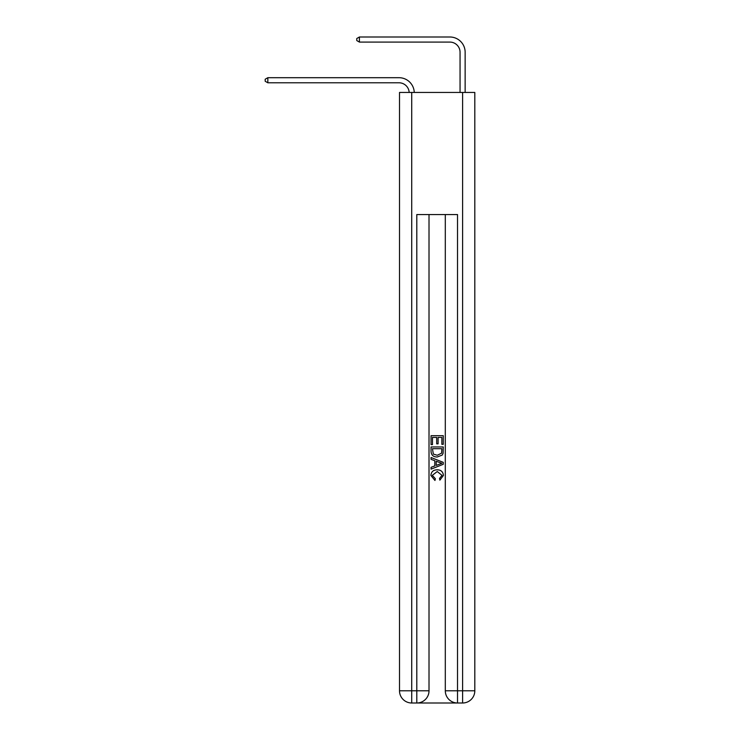 <?xml version="1.0" encoding="UTF-8"?>
<svg xmlns="http://www.w3.org/2000/svg" width="740" height="740" viewBox="0 0 740 740"><rect width="100%" height="100%" fill="white"/><g stroke="black" fill="none" stroke-linecap="round" stroke-linejoin="round"><path stroke-width="1.11" d="M409.164 92.454A10.175 10.175 0 0 0 398.999 82.788A10.175 10.175 0 0 1 409.164 92.454A10.175 10.175 0 0 0 398.999 82.788A10.175 10.175 0 0 1 409.164 92.454A10.175 10.175 0 0 0 398.999 82.788A10.175 10.175 0 0 1 409.164 92.454A10.175 10.175 0 0 0 398.999 82.788A10.175 10.175 0 0 1 409.164 92.454A10.175 10.175 0 0 0 398.999 82.788A10.175 10.175 0 0 1 409.164 92.454A10.175 10.175 0 0 0 398.999 82.788A10.175 10.175 0 0 1 409.164 92.454A10.175 10.175 0 0 0 398.999 82.788A10.175 10.175 0 0 1 409.164 92.454A10.175 10.175 0 0 0 398.999 82.788A10.175 10.175 0 0 1 409.164 92.454A10.175 10.175 0 0 0 398.999 82.788A10.175 10.175 0 0 1 409.164 92.454A10.175 10.175 0 0 0 398.999 82.788A10.175 10.175 0 0 1 409.164 92.454A10.175 10.175 0 0 0 398.999 82.788A10.175 10.175 0 0 1 409.164 92.454A10.175 10.175 0 0 0 398.999 82.788A10.175 10.175 0 0 1 409.164 92.454A10.175 10.175 0 0 0 398.999 82.788A10.175 10.175 0 0 1 409.164 92.454A10.175 10.175 0 0 0 398.999 82.788A10.175 10.175 0 0 1 409.164 92.454A10.175 10.175 0 0 0 398.999 82.788A10.175 10.175 0 0 1 409.164 92.454A10.175 10.175 0 0 0 398.999 82.788A10.175 10.175 0 0 1 409.164 92.454A10.175 10.175 0 0 0 398.999 82.788A10.175 10.175 0 0 1 409.164 92.454A10.175 10.175 -32.6 0 0 398.999 82.788L267.834 82.788L265.188 81.261L265.188 79.226L267.834 77.7L398.999 77.7A15.263 15.263 0 0 1 414.252 92.454M460.058 92.454L460.058 52.263A10.175 10.175 0 0 0 449.883 42.087L359.418 42.087L356.772 40.561L356.772 38.526L359.418 37L449.883 37A15.263 15.263 0 0 1 465.146 52.263L465.146 92.454M267.834 77.7L398.999 77.7L267.834 77.7L398.999 77.7L267.834 77.7L398.999 77.7L267.834 77.7L398.999 77.7L267.834 77.7L398.999 77.7L267.834 77.7L398.999 77.7L267.834 77.7L398.999 77.7L267.834 77.7L398.999 77.7L267.834 77.7L398.999 77.7L267.834 77.7L398.999 77.7L267.834 77.7L398.999 77.7L267.834 77.7L398.999 77.7L267.834 77.7L398.999 77.7L267.834 77.7L398.999 77.7L267.834 77.7L398.999 77.7L267.834 77.7L398.999 77.7L267.834 77.7L398.999 77.7L267.834 77.7L267.834 82.788M460.058 52.263A10.175 10.175 0 0 0 449.883 42.087A10.175 10.175 0 0 1 460.058 52.263A10.175 10.175 0 0 0 449.883 42.087A10.175 10.175 0 0 1 460.058 52.263A10.175 10.175 0 0 0 449.883 42.087A10.175 10.175 0 0 1 460.058 52.263A10.175 10.175 0 0 0 449.883 42.087A10.175 10.175 0 0 1 460.058 52.263A10.175 10.175 0 0 0 449.883 42.087A10.175 10.175 0 0 1 460.058 52.263A10.175 10.175 0 0 0 449.883 42.087A10.175 10.175 0 0 1 460.058 52.263A10.175 10.175 0 0 0 449.883 42.087A10.175 10.175 0 0 1 460.058 52.263A10.175 10.175 0 0 0 449.883 42.087A10.175 10.175 0 0 1 460.058 52.263A10.175 10.175 0 0 0 449.883 42.087A10.175 10.175 0 0 1 460.058 52.263A10.175 10.175 0 0 0 449.883 42.087A10.175 10.175 0 0 1 460.058 52.263A10.175 10.175 0 0 0 449.883 42.087A10.175 10.175 0 0 1 460.058 52.263A10.175 10.175 0 0 0 449.883 42.087A10.175 10.175 0 0 1 460.058 52.263A10.175 10.175 0 0 0 449.883 42.087A10.175 10.175 0 0 1 460.058 52.263A10.175 10.175 0 0 0 449.883 42.087A10.175 10.175 0 0 1 460.058 52.263A10.175 10.175 0 0 0 449.883 42.087A10.175 10.175 0 0 1 460.058 52.263A10.175 10.175 0 0 0 449.883 42.087A10.175 10.175 0 0 1 460.058 52.263A10.175 10.175 0 0 0 449.883 42.087A10.175 10.175 0 0 1 460.058 52.263M359.418 37L449.883 37L359.418 37L449.883 37L359.418 37L449.883 37L359.418 37L449.883 37L359.418 37L449.883 37L359.418 37L449.883 37L359.418 37L449.883 37L359.418 37L449.883 37L359.418 37L449.883 37L359.418 37L449.883 37L359.418 37L449.883 37L359.418 37L449.883 37L359.418 37L449.883 37L359.418 37L449.883 37L359.418 37L449.883 37L359.418 37L449.883 37L359.418 37L449.883 37L359.418 37L359.418 42.087M417.721 703L456.599 703M411.718 92.454L411.718 690.79L399.507 690.79L399.507 92.454L474.812 92.454L474.812 690.79L462.602 690.79L462.602 92.454M445.304 214.563L445.304 690.79A12.21 12.21 0 0 0 457.514 703L457.514 690.79L445.304 690.79A12.21 12.21 0 0 0 457.514 703L462.602 703L462.602 690.79L457.514 690.79L457.514 214.563L416.805 214.563L416.805 690.79L411.718 690.79L411.718 703L416.805 703A12.21 12.21 0 0 0 429.015 690.79L416.805 690.79L416.805 703A12.21 12.21 0 0 0 429.015 690.79L429.015 214.563M462.602 703A12.21 12.21 0 0 0 474.812 690.79A12.21 12.21 0 0 1 462.602 703M399.507 690.79A12.21 12.21 0 0 0 411.718 703A12.21 12.21 0 0 1 399.507 690.79M431.05 444.62L431.05 435.694L443.269 435.694L443.269 444.305L441.854 444.305L441.854 437.414L438.099 437.414L438.099 443.834L436.693 443.834L436.693 437.414L432.465 437.414L432.465 444.62L431.05 444.62M431.05 451.335L431.05 446.96L443.269 446.96L443.094 453.296L442.215 455.072L437.229 456.987C433.316 456.996 431.263 455.118 431.05 451.335M432.465 448.69L433.325 454.082L437.257 455.257L441.604 453.176L441.854 448.69L432.465 448.69M431.05 459.327L431.05 457.505L443.269 462.352L443.269 464.295L431.05 469.142L431.05 467.319L434.815 465.923L434.815 460.724L431.05 459.327M439.597 462.491L436.221 461.242L436.221 465.404L441.854 463.323L439.597 462.491M432.308 475.321L435.361 478.743L434.963 480.464L430.902 475.478C431.226 471.732 433.344 469.845 437.248 469.817C441.003 469.9 443.057 471.778 443.417 475.45L439.875 480.149L439.505 478.429L442.011 475.367L437.257 471.537L432.308 475.321"/></g></svg>
